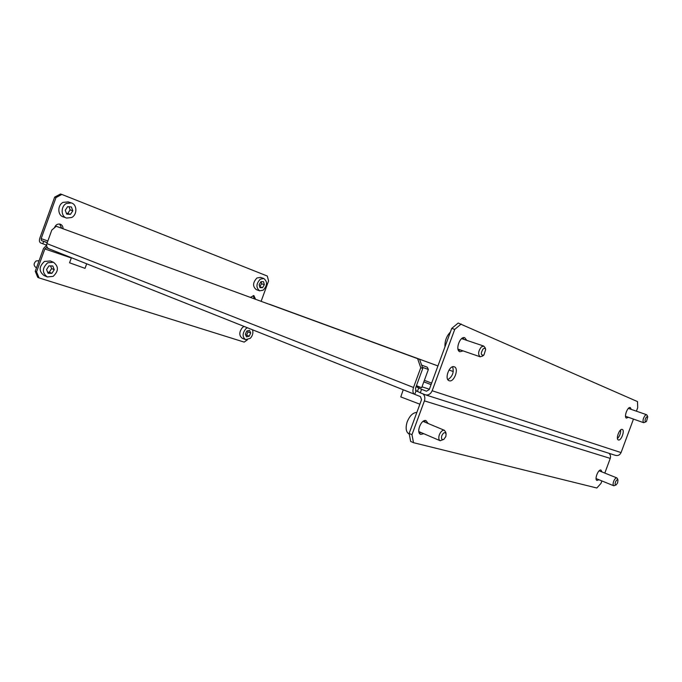 <?xml version="1.0" encoding="UTF-8"?>
<svg xmlns="http://www.w3.org/2000/svg" width="682" height="682" viewBox="0 0 682 682"><rect width="100%" height="100%" fill="white"/><g stroke="black" fill="none" stroke-linecap="round" stroke-linejoin="round"><path stroke-width="1.02" d="M599.538 470.981L599.478 470.52M602.001 471.961L600.978 470.06C598.225 468.986 594.15 479.702 597.023 480.46L598.941 479.736M424.656 420.632L425.244 422.286M420.99 432.507L419.396 433.249M423.829 433.718L420.692 434.383C415.747 432.891 421.186 418.867 426.028 420.632L428.091 423.479M418.884 392.005L416.037 390.88L414.758 394.349L420.47 396.626L421.527 399.712L409.132 433.445L411.979 434.681L424.409 400.871C425.304 397.998 424.826 395.671 422.985 393.881M48.669 248.666L46.291 247.719L44.85 248.947L36.555 271.854L39.044 277.906L244.199 342.108L247.395 339.832M414.486 394.239L48.891 248.751C46.913 247.762 46.248 246.049 46.905 243.602L51.806 230.064L56.239 226.271L419.618 359.388L422.78 368.433L415.534 388.135L415.935 390.846M422.78 368.433L420.76 367.726L413.505 387.478C412.431 391.008 412.823 393.292 414.69 394.332L414.758 394.349M420.76 367.726L417.606 358.647M56.239 226.271L419.618 359.388M453.291 371.554L449.02 369.994L453.291 371.554M269.364 304.206L437.938 365.936L269.228 304.291M46.623 245.256L43.529 248.418L35.251 271.291L36.555 271.854M39.044 277.906L37.74 277.335L35.251 271.291M609.043 453.317C610.467 454.732 610.867 456.428 610.254 458.406L604.815 473.086M601.899 480.938L600.995 483.385L596.827 487.997L413.505 442.686L410.666 441.433L409.132 433.445M411.979 434.681L413.505 442.686M38.976 260.737L36.163 260.933C33.52 263.363 33.469 265.562 36.001 267.532L36.53 267.762M50.408 261.001L44.466 261.428C38.857 266.619 38.712 271.317 44.04 275.528L47.015 276.815M47.723 262.783C42.096 268 41.952 272.715 47.28 276.935L53.119 276.389C58.729 271.121 58.823 266.398 53.401 262.238L47.723 262.783M52.795 265.98L48.951 265.886L46.572 269.535L48.064 273.26L51.9 273.329L54.262 269.697L52.795 265.98M47.629 272.169L49.266 272.203L51.619 268.58L50.57 265.929M51.619 268.58L54.262 269.697M49.266 272.203L51.9 273.329M244.045 326.422L242.451 327.505C238.981 332.049 238.93 335.646 242.28 338.281L245.477 339.593M247.378 327.744L245.784 328.835C242.306 333.404 242.246 337.002 245.597 339.645L250.251 338.332C252.664 335.715 253.414 332.867 252.519 329.79M249.493 330.361L246.799 331L245.332 334.248L246.56 336.848L249.245 336.192L250.712 332.961L249.493 330.361M245.818 335.28L246.552 335.101L248.009 331.878L247.515 330.83M248.009 331.878L250.712 332.961M246.552 335.101L249.245 336.192M445.832 436.514L446.088 433.905C444.911 431.791 443.479 432.422 441.766 435.798C441.101 438.995 441.817 440.163 443.914 439.31L445.832 436.514M443.803 439.378L440.214 440.743C438.722 439.899 438.407 437.98 439.268 434.988C440.674 431.561 442.388 430.001 444.408 430.308L445.781 432.328M409.26 434.119L409.251 434.119C406.063 432.311 405.338 428.33 407.077 422.167C409.55 415.918 412.815 412.653 416.873 412.397M617.577 482.984L617.969 480.137C617.372 479.293 616.588 479.83 615.616 481.731C614.832 484.041 615.002 485.107 616.119 484.911L617.577 482.984M616.076 484.928L613.8 485.78C612.862 485.107 612.879 483.478 613.851 480.904C614.866 478.764 615.863 477.767 616.843 477.903L617.406 478.576M54.449 227.797C55.609 224.847 57.544 223.645 60.246 224.199L60.357 224.233C62.164 225.034 63.059 226.543 63.051 228.768M255.58 299.296L253.909 295.647L250.362 297.378M261.121 301.325L268.58 280.907L267.293 276.04L61.849 194.438L56.018 197.55L54.679 197.107L39.837 238.129C39.104 240.567 39.36 242.17 40.596 242.928L46.623 245.188M47.859 240.976L41.15 238.632L41.457 240.558L47.229 242.724M59.649 224.046L61.721 228.282M254.233 298.801L253.227 295.528M54.679 197.107L60.502 194.003L61.849 194.438M41.15 238.632L56.018 197.55M42.787 243.798L43.648 241.419M86.682 263.789L85.028 268.35L69.564 262.809L71.405 257.711M617.466 438.526C619.75 436.122 620.808 433.266 620.646 429.958M618.378 439.958L618.395 439.958C621.123 441.152 625.147 430.265 622.265 429.464L622.231 429.455C619.486 428.27 615.471 439.234 618.378 439.958M631.285 409.405L630.27 407.572C627.551 406.438 623.638 417.282 626.477 418.1L628.437 417.316M416.352 385.927L421.655 387.734L416.446 385.662M452.609 366.797C454.152 372.236 452.567 376.515 447.861 379.644M454.297 366.814C459.301 368.314 454.042 382.713 449.208 380.744L449.174 380.735C444.118 379.363 449.336 364.836 454.186 366.78L454.297 366.814M463.138 337.769L463.811 339.363M460.162 349.875L458.645 350.727M463.112 350.898L459.839 351.733C454.945 350.198 459.915 335.902 464.723 337.709L466.769 340.361M461.203 324.001L454.732 329.389L432.166 390.752C430.589 394.153 428.287 395.492 425.244 394.767L420.3 392.815L421.587 389.311L426.455 391.212L429.234 389.61L451.74 328.4L458.21 323.029L637.517 401.604L637.696 407.708L636.408 411.178M420.3 392.815L415.508 390.428M429.37 389.226L421.996 386.805M416.063 386.703L421.587 389.311M432.166 390.752L621.063 452.592L633.476 419.089M454.732 329.389L451.74 328.4M621.063 452.592C619.87 455.064 617.994 455.985 615.42 455.346L425.568 394.869M417.503 391.212L418.765 387.768M421.621 365.134L427.307 367.206L421.612 365.1M419.882 404.204L400.777 396.915L403.241 389.772M427.307 367.206L428.364 369.474L422.388 367.325M68.251 201.906L63.111 202.358C57.305 205.112 57.476 215.376 63.307 216.902L66.342 217.967M66.427 203.466C60.613 206.237 60.775 216.535 66.614 218.07L71.644 217.524C77.441 214.694 77.228 204.387 71.303 202.912L66.427 203.466M71.388 206.944L67.62 206.672L65.267 210.261L66.7 214.105L70.468 214.361L72.812 210.789L71.388 206.944M66.418 213.338L67.782 213.432L70.11 209.868L68.967 206.765M70.11 209.868L72.812 210.789M67.782 213.432L70.468 214.361M260.541 277.386L256.926 277.992C252.707 282.604 252.493 286.474 256.287 289.62L259.527 290.779M260.294 279.151C256.074 283.78 255.852 287.668 259.646 290.822L263.209 290.157C267.421 285.511 267.608 281.623 263.789 278.503L260.294 279.151M263.55 281.692L260.959 281.657L259.16 284.65L259.961 287.659L262.553 287.676L264.343 284.701L263.55 281.692M259.714 286.713L261.615 283.746L261.061 281.666M261.615 283.746L264.343 284.701M259.825 286.713L262.553 287.676M483.922 355.024L485.669 349.525C485.183 348.212 484.339 348.008 483.137 348.911C480.537 353.31 480.75 355.39 483.785 355.143L483.922 355.024M482.592 356.021L480.179 356.805C477.767 354.41 478.176 351.094 481.407 346.857L483.777 346.081L485.252 347.956M444.971 346.797C444.698 341.034 446.505 336.132 450.384 332.074M646.502 421.348L647.764 416.864L646.417 416.966C644.737 419.856 644.609 421.442 646.042 421.74L646.502 421.348M646.007 421.757L643.731 422.704C642.487 421.092 642.938 418.663 645.087 415.415L646.57 414.699L647.141 415.329M423.82 381.852L431.058 384.639M46.905 243.602L413.505 387.478M431.621 383.105L424.375 380.334M44.85 248.947L71.312 257.975M424.409 400.871L610.254 458.406M41.457 240.558L47.271 242.579M48.891 248.751L414.554 394.273M50.136 260.891L53.401 262.238M446.088 433.905L445.747 432.158M444.408 430.308L423.07 421.382M440.095 440.691L418.825 431.578M617.969 480.137L617.389 478.517M616.843 477.903L599.128 470.81M613.749 485.763L596.068 478.568M428.364 369.474L421.655 387.734M67.97 201.812L71.303 202.912M260.413 277.344L263.789 278.503M485.669 349.525L485.2 347.777M483.777 346.081L461.629 338.63M480.06 356.763L457.989 349.124M483.691 355.211L482.379 356.192M647.764 416.864L647.116 415.261M646.57 414.699L628.369 408.399M643.689 422.695L625.53 416.284"/></g></svg>
